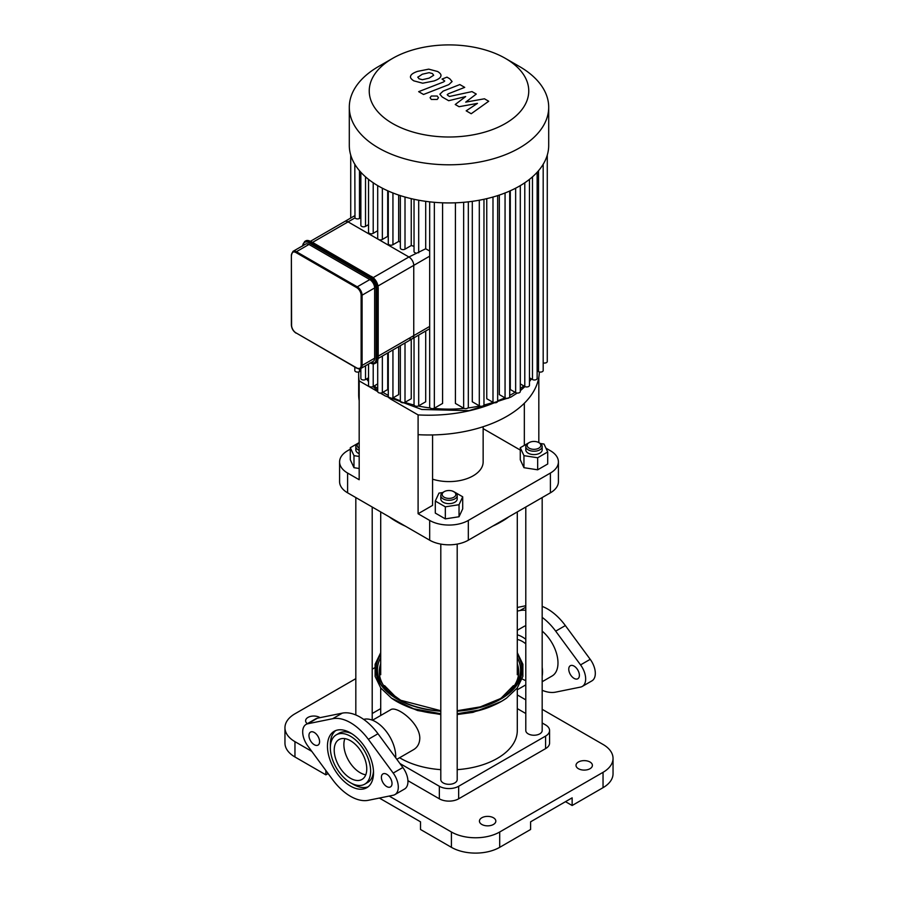 <?xml version="1.0" encoding="UTF-8"?>
<svg xmlns="http://www.w3.org/2000/svg" width="898" height="898" viewBox="0 0 898 898"><rect width="100%" height="100%" fill="white"/><g stroke="black" fill="none" stroke-linecap="round" stroke-linejoin="round"><path stroke-width="1.35" d="M363.668 719.388A28.478 16.445 60 0 1 385.141 730.04A28.478 16.445 60 0 1 395.715 757.8M336.256 734.845A28.478 16.445 60 0 1 364.734 751.289A28.478 16.445 60 0 1 364.734 784.167A28.478 16.445 60 0 1 342.789 776.534A28.478 16.445 60 0 1 330.352 747.877A28.478 16.445 60 0 1 336.256 734.845L339.152 733.172A28.478 16.445 60 0 1 351.994 733.834M373.478 771.045A28.478 16.445 60 0 1 367.63 782.495L364.734 784.167M330.408 746.294A32.575 18.802 60 0 1 330.352 744.532A32.575 18.802 60 0 1 335.717 730.568M368.158 786.771A32.575 18.802 60 0 1 351.893 783.505M327.456 746.204A32.575 18.802 -120 0 0 341.678 778.993A32.575 18.802 -120 0 0 366.777 787.714A32.575 18.802 -120 0 0 366.777 750.099A32.575 18.802 -120 0 0 334.202 731.298A32.575 18.802 -120 0 0 327.456 746.204M368.337 800.298L393.201 795.246A16.389 9.463 -120 0 0 394.907 794.607A16.389 9.463 -120 0 0 393.201 773.077L368.337 739.323A45.068 26.02 -120 0 0 332.642 718.714L307.789 723.766A16.389 9.463 -120 0 0 306.083 724.405A16.389 9.463 -120 0 0 307.789 745.935L332.642 779.689A45.068 26.02 -120 0 0 368.337 800.298M381.392 777.354A7.51 4.333 -120 0 0 384.67 784.908A7.51 4.333 -120 0 0 390.462 786.917A7.51 4.333 -120 0 0 390.462 778.252A7.51 4.333 -120 0 0 382.952 773.908A7.51 4.333 -120 0 0 381.392 777.354M308.957 735.529A7.51 4.333 -120 0 0 312.246 743.084A7.51 4.333 -120 0 0 318.027 745.104A7.51 4.333 -120 0 0 318.027 736.427A7.51 4.333 -120 0 0 310.517 732.095A7.51 4.333 -120 0 0 308.957 735.529M334.213 750.111A23.011 13.29 -120 0 0 344.26 773.268A23.011 13.29 -120 0 0 361.995 779.442A23.011 13.29 -120 0 0 361.995 752.861A23.011 13.29 -120 0 0 338.984 739.57A23.011 13.29 -120 0 0 334.213 750.111M306.083 724.405L315.737 718.827A16.389 9.463 60 0 1 317.443 718.187L342.306 713.135A45.068 26.02 60 0 1 377.991 733.745L402.854 767.498A16.389 9.463 60 0 1 404.56 789.028L394.907 794.607M517.293 634.819A28.478 16.445 60 0 1 525.79 639.297M542.179 667.349A28.478 16.445 60 0 1 542.179 676.003M517.293 630.317L523.613 626.669A28.478 16.445 60 0 1 525.79 625.749M542.179 631.126A28.478 16.445 60 0 1 557.175 655.967A28.478 16.445 60 0 1 552.09 675.992L542.179 681.717M517.293 639.466A23.011 13.29 60 0 1 525.79 643.832M525.79 680.594A23.011 13.29 60 0 1 522.142 678.899M525.79 605.746L517.293 607.475M542.179 617.375A45.068 26.02 60 0 1 555.694 631.148L580.557 664.902A16.389 9.463 60 0 1 582.263 686.442L591.917 680.864A16.389 9.463 -120 0 0 590.211 659.323L565.358 625.569A45.068 26.02 -120 0 0 542.179 606.397M568.76 669.178A7.51 4.333 60 0 1 570.309 665.732A7.51 4.333 60 0 1 577.829 670.076A7.51 4.333 60 0 1 577.829 678.753A7.51 4.333 60 0 1 572.037 676.733A7.51 4.333 60 0 1 568.76 669.178M582.263 686.442A16.389 9.463 60 0 1 580.557 687.082L555.694 692.122A45.068 26.02 60 0 1 542.179 690.293M517.293 611.089L520.009 610.539A45.068 26.02 60 0 1 525.79 610.303M296.407 333.113L356.91 368.27L360.67 368.584A6.825 3.94 -120 0 0 362.085 365.452L361.119 365.452A6.151 3.547 60 0 1 356.764 367.967L357.247 368.236A6.825 3.94 -120 0 0 360.67 368.584L373.22 361.333A6.825 3.94 -120 0 0 374.634 358.201L374.634 287.944A6.825 3.94 -120 0 0 369.808 279.581L308.957 244.458A6.825 3.94 -120 0 0 305.545 244.121L292.995 251.361L291.581 254.493M312.538 242.393L348.076 221.873A6.825 3.94 -120 0 0 344.664 221.537A6.825 3.94 60 0 1 348.076 221.873L408.916 256.996A6.825 3.94 60 0 1 413.754 265.37A6.825 3.94 -120 0 0 408.916 256.996L373.198 277.628M378.024 285.991L413.754 265.37L413.754 335.627A6.825 3.94 60 0 1 412.339 338.748A6.825 3.94 -120 0 0 413.754 335.627L378.215 356.136M484.449 98.791L465.692 102.136L476.266 94.066L472 91.596L449.55 96.456L448.023 95.581L447.215 94.705L448.394 93.762L464.715 87.375L459.832 84.558L443.141 91.102L439.84 94.2L442.209 96.995L448.686 100.722L465.658 96.569L455.23 104.505L459.046 106.705L477.467 103.382L466.174 110.824L471.214 113.732L488.714 101.25L484.449 98.791M417.783 77.071L419.04 78.8L422.329 79.698L429.098 78.148L433.667 75.275L432.443 73.58L429.132 72.659L422.307 74.22L417.772 77.262M440.862 76.139C441.412 74.792 440.357 73.254 437.696 71.537L428.739 69.146L417.435 71.402C413.26 72.895 410.981 74.489 410.588 76.218C410.049 77.565 411.116 79.103 413.798 80.842L422.711 83.211L433.981 80.966C438.19 79.462 440.48 77.857 440.862 76.139L440.94 75.511M410.588 76.218L410.509 76.824M423.53 94.481L448.776 84.648L452.098 81.55L449.752 78.755L446.968 77.149L442.041 79.069L444.723 81.022L443.533 81.976L418.659 91.663L423.53 94.481M437.225 96.03L431.298 96.03L430.075 97.736L431.298 99.442L437.225 99.442L438.449 97.736L437.225 96.03M354.811 164.255L354.979 217.888L348.076 221.873L378.496 239.44A2.728 1.571 0 0 0 382.357 239.44L387.7 236.354A89.463 51.646 0 0 0 388.284 236.668M377.699 185.605L377.699 238.318A2.728 1.571 0 0 0 378.496 239.44L408.916 256.996L425.708 248.757L429.682 251.025M414.034 199.277L414.034 251.541A2.728 1.571 0 0 0 415.819 253.012M400.34 195.618L400.34 248.039A2.728 1.571 0 0 0 402.023 249.498A2.728 1.571 0 0 0 405.009 249.161L411.239 245.558A89.463 51.646 0 0 0 414.034 246.277M388.284 191.027L388.284 243.605A2.728 1.571 0 0 0 389.968 245.064A2.728 1.571 0 0 0 392.942 244.727L398.656 241.427A89.463 51.646 0 0 0 400.34 242.078M429.682 328.724L412.339 338.748A6.825 3.94 60 0 1 408.916 338.411M429.682 256.166L413.754 265.37L413.754 335.627L429.682 326.423M354.979 217.888A2.728 1.571 0 0 0 359.469 218.461L360.861 217.664M368.539 179.364L368.539 232.212A2.728 1.571 0 0 0 370.223 233.671A2.728 1.571 0 0 0 373.209 233.323L377.699 230.73M360.861 172.281L360.861 225.252A2.728 1.571 0 0 0 362.545 226.711A2.728 1.571 0 0 0 365.52 226.363L368.539 224.623M377.699 360.94L377.699 391.494A2.728 1.571 0 0 0 379.383 392.954A2.728 1.571 0 0 0 382.357 392.606L387.7 389.53L387.7 352.97M387.7 190.769L387.7 236.354M398.656 346.65L398.656 394.604L392.942 397.893A2.728 1.571 180 0 1 389.968 398.241A2.728 1.571 180 0 1 388.284 396.781L388.284 352.633M398.656 195.057L398.656 241.427M425.708 201.343L425.708 248.757M411.239 198.649L411.239 245.558M515.643 188.187L515.643 392.606L510.3 389.53L510.3 190.769M505.058 192.98L505.058 397.893L499.344 394.604L499.344 195.057M492.991 197.032L492.991 402.326L486.761 398.734L486.761 198.649M479.308 200.209L479.308 405.817L472.292 401.776L472.292 201.343M463.649 202.308L463.649 408.186L455.409 403.426L455.409 202.813M442.591 202.813L442.591 403.426L434.351 408.186A2.728 1.571 180 0 1 431.377 408.523A2.728 1.571 180 0 1 429.682 407.063L429.682 201.848M425.708 331.025L425.708 401.776L418.692 405.817A2.728 1.571 180 0 1 415.718 406.165A2.728 1.571 180 0 1 414.034 404.706L414.034 337.771M411.239 339.377L411.239 398.734L405.009 402.326A2.728 1.571 180 0 1 402.023 402.674A2.728 1.571 180 0 1 400.34 401.215L400.34 345.674M505.406 58.392L519.504 66.531A99.7 57.562 180 0 1 548.7 107.232L548.7 145.375A99.7 57.562 180 0 1 547.241 155.219A99.7 57.562 180 0 1 543.032 164.514A99.7 57.562 180 0 1 536.813 172.629A99.7 57.562 180 0 1 528.911 179.791A99.7 57.562 180 0 1 519.504 186.077A99.7 57.562 180 0 1 508.616 191.51A99.7 57.562 180 0 1 496.224 196.067A99.7 57.562 180 0 1 482.147 199.659A99.7 57.562 180 0 1 466.051 202.084A99.7 57.562 180 0 1 431.949 202.084A99.7 57.562 180 0 1 415.853 199.659A99.7 57.562 180 0 1 401.776 196.067A99.7 57.562 180 0 1 389.384 191.51A99.7 57.562 180 0 1 378.496 186.077A99.7 57.562 180 0 1 369.089 179.791A99.7 57.562 180 0 1 361.187 172.629A99.7 57.562 180 0 1 354.968 164.514A99.7 57.562 180 0 1 350.759 155.219A99.7 57.562 180 0 1 349.3 145.375L349.3 107.232A99.7 57.562 180 0 1 378.496 66.531L392.594 58.392A79.765 46.056 180 0 1 505.406 58.392A79.765 46.056 180 0 1 505.406 123.509A79.765 46.056 180 0 1 392.594 123.52A79.765 46.056 180 0 1 392.594 58.392M529.461 179.364L529.461 385.388A2.728 1.571 180 0 1 527.777 386.836A2.728 1.571 180 0 1 524.791 386.499L520.301 383.906M543.189 164.255L543.189 370.515A2.728 1.571 180 0 1 541.505 371.974A2.728 1.571 180 0 1 538.531 371.637L537.139 370.829M537.139 172.281L537.139 378.417A2.728 1.571 180 0 1 535.455 379.876A2.728 1.571 180 0 1 532.48 379.54L529.461 377.789M547.275 155.085L547.275 361.479A2.728 1.571 180 0 1 543.189 362.848M515.643 392.606A2.728 1.571 0 0 0 518.617 392.954A2.728 1.571 0 0 0 520.301 391.494L520.301 185.605M354.811 367.058L354.811 370.515A2.728 1.571 0 0 0 356.495 371.974A2.728 1.571 0 0 0 359.469 371.637L360.861 370.829M360.861 368.472L360.861 378.417A2.728 1.571 0 0 0 362.545 379.876A2.728 1.571 0 0 0 365.52 379.54L368.539 377.789M368.539 364.027L368.539 385.388A2.728 1.571 0 0 0 370.223 386.836A2.728 1.571 0 0 0 373.209 386.499L377.699 383.906M505.058 397.893A2.728 1.571 0 0 0 508.032 398.241A2.728 1.571 0 0 0 509.716 396.781L509.716 191.027M479.308 405.817A2.728 1.571 0 0 0 482.282 406.165A2.728 1.571 0 0 0 483.966 404.706L483.966 199.277M492.991 402.326A2.728 1.571 0 0 0 495.977 402.674A2.728 1.571 0 0 0 497.66 401.215L497.66 195.618M463.649 408.186A2.728 1.571 0 0 0 466.623 408.523A2.728 1.571 0 0 0 468.318 407.063L468.318 201.848M548.7 107.232A99.7 57.562 180 0 1 519.504 147.934A99.7 57.562 180 0 1 410.846 160.416A99.7 57.562 180 0 1 349.3 107.232M358.773 371.929A110.577 63.837 0 0 0 358.672 374.747L358.672 394.514A110.577 63.837 0 0 0 359.178 400.665L359.178 479.734L347.593 473.044A27.322 15.771 180 0 1 339.59 461.886A27.322 15.771 180 0 1 347.593 450.74L350.299 449.18M339.59 461.886L339.59 481.654A27.322 15.771 0 0 0 347.593 492.811L347.593 473.044M432.578 434.935L432.578 505.383L418.098 513.746L418.098 414.91L390.17 398.791M545.928 448.158L550.407 450.74A27.322 15.771 180 0 1 558.41 461.886A27.322 15.771 180 0 1 550.407 473.044L468.318 520.436A27.322 15.771 180 0 1 429.682 520.436L418.098 513.746M520.279 450.066L483.146 428.638M483.146 426.718L483.146 461.886A34.146 19.711 180 0 1 473.145 475.828A34.146 19.711 180 0 1 432.578 479.173M429.682 520.436L429.682 540.203L347.593 492.811M384.277 395.389L380.258 393.066M377.699 391.595L359.178 380.898L359.178 400.665M429.682 540.203A27.322 15.771 0 0 0 468.318 540.203L468.318 520.436M550.407 473.044L550.407 492.811A27.322 15.771 0 0 0 558.41 481.654L558.41 461.886M540.282 443.477L544.02 444.05L547.701 451.963L547.701 464.008L537.666 469.811L537.666 457.767L523.949 455.645L520.279 447.72L528.17 443.163A8.194 4.726 -0 0 0 525.79 446.497A8.194 4.726 -0 0 0 528.192 449.842A8.194 4.726 -0 0 0 537.127 450.875A8.194 4.726 -0 0 0 542.179 446.497A8.194 4.726 -0 0 0 539.788 443.152L538.822 442.602A6.825 3.94 180 0 1 538.822 448.169A6.825 3.94 180 0 1 529.158 448.169A6.825 3.94 180 0 1 529.158 442.602A6.825 3.94 180 0 1 538.822 442.602L538.822 377.295M358.672 374.747A110.577 63.837 0 0 0 359.178 380.898M418.098 434.677A110.577 63.837 0 0 0 539.328 371.952M418.098 414.91A110.577 63.837 0 0 0 494.371 402.753M497.649 401.305A110.577 63.837 0 0 0 503.239 398.555M524.331 445.386L524.331 403.247M550.407 492.811L468.318 540.203M372.21 713.517L380.707 708.601M542.179 722.98L545.58 724.933A13.661 7.88 180 0 1 549.576 730.512A13.661 7.88 180 0 1 545.58 736.091L458.654 786.266A13.661 7.88 180 0 1 439.346 786.266L399.913 763.502M517.293 708.601L525.79 713.517M549.576 730.512L549.576 743.061A13.661 7.88 180 0 1 545.58 748.629L458.654 798.816A13.661 7.88 180 0 1 439.346 798.816L407.928 780.676M603.041 787.669A34.146 19.711 -0 0 0 613.042 773.728L613.042 758.395A34.146 19.711 180 0 1 603.041 772.325L603.041 787.669L572.138 805.506L565.493 801.678M542.179 709.319L603.041 744.453A34.146 19.711 180 0 1 613.042 758.395M379.36 798.064L420.511 821.816L420.511 829.483L451.413 847.33A34.146 19.711 -0 0 0 499.703 847.33L499.703 831.997L603.041 772.325M499.703 847.33L530.606 829.483L530.606 821.816L572.138 797.839L572.138 805.506M525.79 699.856L517.293 694.94M374.522 667.854L372.21 669.19M355.821 678.652L294.959 713.787A34.146 19.711 180 0 0 284.958 727.728L284.958 743.061A34.146 19.711 -0 0 0 294.959 756.992L325.862 774.839L325.862 770.484M294.959 756.992L294.959 741.658A34.146 19.711 180 0 1 284.958 727.728M294.959 741.658L311.797 751.39M389.182 796.066L451.413 831.997L451.413 847.33M499.703 831.997A34.146 19.711 180 0 1 451.413 831.997M307.341 723.676A8.194 4.726 180 0 1 305.601 720.757A8.194 4.726 180 0 1 310.944 716.323A8.194 4.726 180 0 1 320.002 717.67M493.429 824.465A8.194 4.726 180 0 1 484.493 825.486A8.194 4.726 180 0 1 479.431 821.12A8.194 4.726 180 0 1 487.636 816.383A8.194 4.726 180 0 1 495.831 821.12A8.194 4.726 180 0 1 493.429 824.465M590.008 768.71A8.194 4.726 180 0 1 581.073 769.732A8.194 4.726 180 0 1 576.011 765.365A8.194 4.726 180 0 1 584.205 760.628A8.194 4.726 180 0 1 592.399 765.365A8.194 4.726 180 0 1 590.008 768.71M328.118 773.537L325.862 774.839M365.767 774.806A23.011 13.29 60 0 1 348.637 760.572A23.011 13.29 60 0 1 344.877 738.627M372.479 720.241L390.596 709.779C396.377 705.244 419.95 722.957 419.804 738.279C419.624 743.465 417.559 747.259 413.608 749.639L396.837 759.326M399.599 757.732A68.293 39.422 0 0 0 440.806 769.653M457.194 769.653A68.293 39.422 0 0 0 517.293 730.512L517.293 687.913M359.178 448.169A6.825 3.94 180 0 1 359.178 442.602L358.212 443.152A8.194 4.726 -0 0 0 355.821 446.497A8.194 4.726 -0 0 0 359.178 450.325M359.178 453.67A8.194 4.726 180 0 1 355.821 449.842L355.821 446.497M359.178 468.487L353.98 467.69L350.299 459.765L350.299 447.72L358.19 443.163M359.178 456.442L353.98 455.645L350.299 447.72M353.98 467.69L353.98 455.645M403.516 525.094A75.118 43.373 180 0 1 395.883 521.244L397.814 522.355A72.39 41.791 -0 0 0 405.312 526.127M492.688 526.127A72.39 41.791 -0 0 0 500.186 522.355L502.117 521.244A75.118 43.373 180 0 1 494.484 525.094M508.784 516.844A75.118 43.373 180 0 1 502.117 521.244M395.883 521.244A75.118 43.373 180 0 1 389.216 516.844M525.79 507.022L525.79 730.512A8.194 4.726 -0 0 0 533.984 735.238A8.194 4.726 -0 0 0 542.179 730.512L542.179 497.559M542.179 446.497L542.179 449.842A8.194 4.726 180 0 1 537.127 454.22A8.194 4.726 180 0 1 528.192 453.187A8.194 4.726 180 0 1 525.79 449.842L525.79 446.497M537.666 469.811L523.949 467.69L520.279 459.765L520.279 447.72M523.949 467.69L523.949 455.645M529.18 442.579L530.572 441.973M547.701 451.963L537.666 457.767M440.806 544.098L440.806 779.576A8.194 4.726 -0 0 0 445.868 783.954A8.194 4.726 -0 0 0 454.792 782.921A8.194 4.726 -0 0 0 457.194 779.576L457.194 544.098M443.208 492.227L444.173 491.666A6.825 3.94 180 0 1 453.827 491.666A6.825 3.94 180 0 1 453.827 497.245A6.825 3.94 180 0 1 444.173 497.245A6.825 3.94 180 0 1 444.173 491.666L443.208 492.227A8.194 4.726 -0 0 0 440.806 495.573A8.194 4.726 -0 0 0 449 500.298A8.194 4.726 -0 0 0 457.194 495.573A8.194 4.726 -0 0 0 454.792 492.227L452.412 491.038M457.194 495.573L457.194 498.918A8.194 4.726 180 0 1 449 503.643A8.194 4.726 180 0 1 440.806 498.918L440.806 495.573M454.815 492.239L462.706 496.796L462.706 508.84L459.035 516.754L445.329 518.876L435.294 513.084L435.294 501.039L438.965 493.114L442.703 492.542M462.706 496.796L459.035 504.71L445.329 506.831L435.294 501.039M459.035 516.754L459.035 504.71M445.329 518.876L445.329 506.831M307.789 723.766L317.443 718.187M332.642 718.714L342.306 713.135M368.337 739.323L377.991 733.745M393.201 773.077L402.854 767.498M525.79 607.194L520.009 610.539M565.358 625.569L555.694 631.148M590.211 659.323L580.557 664.902M291.581 324.75L291.379 254.774L291.379 325.031C291.648 328.488 293.208 331.194 296.071 333.147L295.925 332.832A6.151 3.547 60 0 1 291.581 325.312M291.581 255.054A6.151 3.547 60 0 1 295.925 252.54L296.407 251.709A6.825 3.94 -120 0 0 292.995 251.361M356.764 367.967L295.925 332.832M295.925 252.54L356.764 287.674L357.247 286.832L296.407 251.709L308.957 244.458M356.764 287.674A6.151 3.547 60 0 1 361.119 295.195L362.085 295.195A6.825 3.94 -120 0 0 357.247 286.832L369.808 279.581M374.634 358.201L362.085 365.452L362.085 295.195L374.634 287.944M361.119 295.195L361.119 365.452M378.013 357.92L378.013 358.482A9.564 5.523 60 0 1 376.038 362.859L378.215 358.201L378.215 287.944L378.013 358.482L376.082 359.043A8.879 5.13 60 0 1 370.38 362.972A9.564 5.523 -120 0 0 375.072 363.421A9.564 5.523 -120 0 0 377.048 359.043L377.048 288.786A9.564 5.523 -120 0 0 370.29 277.078L309.451 241.944A9.564 5.523 -120 0 0 304.669 241.472L302.48 246.131M310.899 241.663L371.738 276.797A8.879 5.13 -120 0 1 378.013 287.674L378.215 287.944C377.834 283.072 375.633 279.244 371.592 276.483L371.256 276.517A9.564 5.523 60 0 1 378.013 288.224L376.082 288.786L376.082 359.043M304.669 241.472L310.753 241.36L371.256 276.517L369.808 277.909A8.879 5.13 60 0 1 376.082 288.786M305.634 240.911A9.564 5.523 60 0 1 310.416 241.394L308.957 242.786L369.808 277.909M302.716 245.76A8.879 5.13 60 0 1 308.957 242.786M359.469 170.71L359.469 218.461M365.52 176.85L365.52 226.363M373.209 182.777L373.209 233.323M382.357 188.187L382.357 239.44M382.357 356.057L382.357 392.606M392.942 192.98L392.942 244.727M392.942 349.939L392.942 397.893M418.692 200.209L418.692 252.809M405.009 197.032L405.009 249.161M515.093 392.291A89.463 51.646 180 0 1 512.253 393.998A89.463 51.646 180 0 1 509.716 395.412M504.901 397.803A89.463 51.646 180 0 1 497.66 400.822M493.137 402.405A89.463 51.646 180 0 1 483.91 405.032M479.667 405.997A89.463 51.646 180 0 1 467.813 407.973M464.098 408.388A89.463 51.646 180 0 1 433.902 408.388M430.187 407.973A89.463 51.646 180 0 1 418.333 405.997M414.09 405.032A89.463 51.646 180 0 1 404.863 402.405M400.34 400.822A89.463 51.646 180 0 1 393.099 397.803M388.284 395.412A89.463 51.646 180 0 1 382.907 392.291M377.699 388.677A89.463 51.646 180 0 1 374.275 385.882M368.539 380.067A89.463 51.646 180 0 1 367.293 378.518M530.707 378.518A89.463 51.646 180 0 1 529.461 380.067M523.725 385.882A89.463 51.646 180 0 1 520.301 388.677M418.692 335.077L418.692 405.817M405.009 342.98L405.009 402.326M434.351 202.308L434.351 408.186M524.791 182.777L524.791 386.499M538.531 170.71L538.531 371.637M532.48 176.85L532.48 379.54M373.209 363.926L373.209 386.499M359.469 368.943L359.469 371.637M365.52 365.778L365.52 379.54M545.58 736.091L545.58 748.629M458.654 798.816L458.654 786.266M439.346 786.266L439.346 798.816M391.068 694.087A69.696 40.242 180 0 1 380.707 663.678M517.293 663.678A69.696 40.242 180 0 1 506.932 694.087M440.806 710.722L400.766 700.294L386.892 690.394L379.046 678.686A71.559 41.319 180 0 1 380.707 657.617M517.293 657.617A71.559 41.319 180 0 1 518.954 678.686C516.024 686.375 509.66 693.099 499.849 698.857L480.295 706.872L457.194 710.722M517.293 654.496A72.873 42.071 180 0 1 500.523 698.925A72.873 42.071 180 0 1 457.194 710.98M440.806 710.98A72.873 42.071 180 0 1 380.707 654.496M517.293 653.912A73.232 42.285 180 0 1 500.781 699.071A73.232 42.285 180 0 1 457.194 711.194M440.806 711.194A73.232 42.285 180 0 1 380.707 653.912M517.293 652.666L522.894 664.262L522.872 676.407L517.237 687.991L506.517 698.15A74.253 42.868 180 0 1 501.499 701.349A74.253 42.868 180 0 1 457.194 713.641M440.806 713.641A74.253 42.868 180 0 1 391.483 698.15L380.763 687.991L375.128 676.396L375.106 664.262L380.707 652.666M492.43 705.839A71.402 41.229 180 0 1 457.194 714.067M440.806 714.067A71.402 41.229 180 0 1 405.57 705.839M369.942 362.983L376.038 362.859M354.811 215.677L310.54 241.236M412.339 338.748L378.215 358.448M366.564 378.934L368.539 381.616M373.04 386.589L377.699 390.709M380.808 393.055L384.995 395.838L421.734 409.477L469.093 410.655L510.839 397.129L517.192 393.055M531.436 378.934L529.461 381.616M524.96 386.589L520.301 390.709M350.725 155.085L350.725 218.034M396.759 698.027L384.569 685.645M513.432 685.645L501.241 698.027M506.517 698.15L501.41 701.405L481.036 709.757L457.194 713.73M440.806 713.73L413.63 708.769L391.483 698.15M500.175 702.101L472.932 712.383L457.194 714.527M440.806 714.527L417.514 710.509L397.825 702.101M525.79 684.871L517.293 689.776M380.707 715.481L380.707 687.913M355.821 497.559L355.821 714.965M372.21 507.022L372.21 720.129M380.707 511.927L380.707 674.757M517.293 511.927L517.293 674.757M529.158 442.602L528.192 443.152"/></g></svg>
